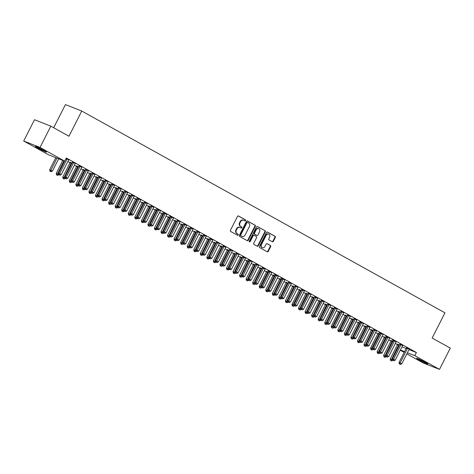 <?xml version="1.0" encoding="UTF-8"?>
<svg xmlns="http://www.w3.org/2000/svg" width="474" height="474" viewBox="0 0 474 474"><rect width="100%" height="100%" fill="white"/><g stroke="black" fill="none" stroke-linecap="round" stroke-linejoin="round"><path stroke-width="0.71" d="M245.532 220.582A0.61 0.515 111.5 0 0 245.354 219.794L238.523 215.996A0.871 0.735 111.5 0 0 237.492 216.417L230.429 230.334A0.871 0.735 111.5 0 0 230.678 231.466L237.51 235.264A0.61 0.515 111.5 0 0 238.055 234.18L237.172 233.688A2.779 2.346 111.5 0 1 236.372 230.068L236.959 228.906A2.779 2.346 111.5 0 1 240.034 227.467A2.779 2.346 111.5 0 1 240.271 227.579L241.159 228.071A0.61 0.515 111.5 0 0 241.704 226.987L240.822 226.495A2.779 2.346 111.5 0 1 240.022 222.875L240.608 221.719A2.779 2.346 111.5 0 1 243.683 220.274A2.779 2.346 111.5 0 1 243.92 220.386L244.803 220.878A0.61 0.515 111.5 0 0 245.532 220.582M244.59 220.76A0.61 0.515 111.5 0 0 244.916 219.622L238.256 215.919M237.296 235.14A0.61 0.515 111.5 0 0 237.616 234.002L237.172 233.688M240.94 227.947A0.61 0.515 111.5 0 0 241.266 226.815L240.822 226.495M272.301 241.758A0.871 0.735 111.5 0 0 273.338 241.337L275.317 237.433A0.871 0.735 111.5 0 0 275.068 236.301L267.484 232.088A0.871 0.735 111.5 0 0 266.447 232.503L259.385 246.427A0.871 0.735 111.5 0 0 259.634 247.558L267.223 251.771A0.871 0.735 111.5 0 0 268.254 251.356L270.648 246.634A0.871 0.735 111.5 0 0 270.399 245.508L267.152 243.701A0.871 0.735 111.5 0 0 266.115 244.116L264.93 246.456A2.323 1.961 111.5 0 1 262.359 247.665A2.323 1.961 111.5 0 1 261.494 244.548L266.139 235.382A2.323 1.961 111.5 0 1 268.711 234.174A2.323 1.961 111.5 0 1 269.582 237.296L268.805 238.819A0.871 0.735 111.5 0 0 269.054 239.951L272.301 241.758M408.985 349.599L416.415 352.526L66.319 158.008L64.719 161.16L48.389 154.731L23.7 141.009L40.029 147.438L64.719 161.16M416.415 352.526L414.815 355.678L439.505 369.394L423.181 362.966L406.816 353.877M23.7 141.009L34.495 119.738L50.819 126.167L68.961 136.245L81.753 111.035L444.95 312.828L432.158 338.045L450.3 348.123L439.505 369.394M50.819 126.167L40.029 147.438M255.326 226.323A0.871 0.735 111.5 0 0 255.077 225.197L247.493 220.979A0.871 0.735 111.5 0 0 246.456 221.399L239.394 235.317A0.871 0.735 111.5 0 0 239.643 236.449L247.232 240.662A0.871 0.735 111.5 0 0 248.263 240.247L255.326 226.323L254.888 226.151A0.871 0.735 111.5 0 0 254.639 225.02L247.227 220.902M257.489 226.536L265.073 230.749A0.871 0.735 111.5 0 1 265.322 231.881L258.259 245.799A0.871 0.735 111.5 0 1 257.228 246.219L253.981 244.412A0.871 0.735 111.5 0 1 253.726 243.281L256.594 237.634A0.871 0.735 111.5 0 0 256.345 236.508L254.188 235.311A0.871 0.735 111.5 0 0 253.152 235.726L250.171 241.604A0.61 0.515 111.5 0 1 249.271 241.106L256.452 226.951A0.871 0.735 111.5 0 1 257.489 226.536L257.335 226.477M81.753 111.035L65.424 104.606L53.681 127.755M402.675 345.587L399.878 344.035M392.922 341.422L391.056 340.563M387.886 337.192L387.868 337.328A0.883 0.747 111.5 0 1 387.762 337.648L380.492 351.992L379.384 351.554L386.66 337.215A0.883 0.747 111.5 0 0 386.76 336.896L385.723 336.167L386.784 336.759M386.825 336.605L389.723 338.211M379.822 334.14L377.956 333.281M376.48 331.036L373.684 329.483M366.728 326.864L364.861 326.005M361.692 322.64L361.668 322.776A0.883 0.747 111.5 0 1 361.567 323.096L354.291 337.435L353.189 337.002L360.465 322.664A0.883 0.747 111.5 0 0 360.566 322.344L359.529 321.615L360.59 322.202M360.631 322.047L363.528 323.659M353.628 319.589L351.761 318.729M350.286 316.478L347.489 314.926M340.533 312.313L338.661 311.454M337.186 309.202L334.389 307.65M327.433 305.037L325.567 304.178M324.092 301.926L321.295 300.374M314.339 297.755L312.467 296.896M310.991 294.65L308.195 293.098M301.239 290.479L299.372 289.62M298.01 287.256L295.101 285.816M288.139 283.203L286.272 282.344M283.102 278.973L283.085 279.109A0.883 0.747 111.5 0 1 282.984 279.435L275.708 293.773L274.606 293.341L281.882 278.996A0.883 0.747 111.5 0 0 281.983 278.676L280.94 277.954L282 278.54M282.042 278.386L284.939 279.998M275.044 275.927L273.178 275.068M270.008 271.697L269.984 271.833A0.883 0.747 111.5 0 1 269.884 272.153L262.608 286.497L261.506 286.059L268.782 271.721A0.883 0.747 111.5 0 0 268.882 271.401L267.846 270.672L268.906 271.264M268.948 271.11L271.845 272.716M261.944 268.645L260.078 267.786M258.603 265.541L255.806 263.988M248.85 261.37L246.978 260.51M245.502 258.265L242.706 256.707M235.75 254.094L233.883 253.234M232.408 250.983L229.612 249.431M222.656 246.818L220.783 245.959M219.426 243.595L216.511 242.155M209.555 239.536L207.689 238.677M206.208 236.431L203.417 234.879M196.455 232.26L194.589 231.401M193.114 229.155L190.317 227.597M183.361 224.984L181.489 224.125M180.013 221.873L177.217 220.321M170.261 217.708L168.394 216.849M165.225 213.478L165.207 213.614A0.883 0.747 111.5 0 1 165.106 213.934L157.83 228.278L156.722 227.84L163.998 213.501A0.883 0.747 111.5 0 0 164.105 213.182L163.062 212.459L164.123 213.045M164.164 212.891L167.061 214.503M157.167 210.432L155.294 209.573M153.819 207.322L151.022 205.769M144.066 203.15L142.2 202.291M139.03 198.926L139.012 199.062A0.883 0.747 111.5 0 1 138.906 199.382L131.63 213.721L130.528 213.288L137.804 198.95A0.883 0.747 111.5 0 0 137.904 198.63L136.868 197.901L137.928 198.488M137.97 198.333L140.867 199.945M130.966 195.875L129.1 195.015M127.625 192.764L124.828 191.212M117.872 188.599L116.006 187.74M114.524 185.488L111.734 183.936M104.772 181.323L102.905 180.464M101.43 178.212L98.633 176.66M91.678 174.041L89.805 173.182M88.33 170.936L85.533 169.384M78.577 166.765L76.711 165.906M75.348 163.542L72.439 162.102M401.988 346.844L406.129 348.479M67.877 161.516L70.039 162.718L62.764 177.063L65.341 178.319M74.424 165.153L76.592 166.356M80.971 168.791L83.14 169.994L75.864 184.345L79.537 186.146L78.441 185.607L78.139 184.179L85.415 169.84A0.883 0.747 111.5 0 0 85.516 169.52L85.557 169.218M87.518 172.429L89.687 173.638L82.411 187.982L86.084 189.784L84.988 189.244L84.686 187.817L91.962 173.478A0.883 0.747 111.5 0 0 92.063 173.158L92.11 172.856M94.071 176.067L96.24 177.276M100.618 179.711L102.787 180.914M107.165 183.349L109.334 184.552L102.058 198.896L105.732 200.698L104.636 200.158L104.333 198.736L111.609 184.392A0.883 0.747 111.5 0 0 111.71 184.072L111.757 183.776M113.719 186.987L115.881 188.19M120.266 190.625L122.434 191.828L115.152 206.172L118.832 207.973L117.736 207.44L117.433 206.012L124.709 191.668A0.883 0.747 111.5 0 0 124.81 191.348L124.852 191.052M126.813 194.263L128.981 195.466L121.705 209.816L125.379 211.617L124.283 211.078L123.981 209.65L131.257 195.312A0.883 0.747 111.5 0 0 131.357 194.992L131.399 194.69M133.366 197.901L135.528 199.104L128.253 213.454L130.83 214.704M139.913 201.539L142.082 202.748L134.8 217.092L137.377 218.342M146.46 205.177L148.629 206.386L141.353 220.73L145.026 222.531L143.93 221.992L143.628 220.564L150.904 206.226A0.883 0.747 111.5 0 0 151.005 205.906L151.046 205.603M153.007 208.815L155.176 210.023M159.56 212.459L161.729 213.661L154.447 228.006L157.024 229.262M166.107 216.097L168.276 217.299L160.994 231.644L163.571 232.9M172.654 219.735L174.823 220.937L167.547 235.282L170.125 236.538M179.208 223.373L181.37 224.575L174.094 238.92L176.672 240.176M185.755 227.01L187.923 228.213M192.302 230.648L194.47 231.851L187.194 246.202L190.868 248.003L189.772 247.464L189.47 246.036L196.746 231.697A0.883 0.747 111.5 0 0 196.846 231.377L196.888 231.075M198.849 234.286L201.017 235.495L193.742 249.839L197.415 251.641L196.319 251.102L196.017 249.674L203.293 235.335A0.883 0.747 111.5 0 0 203.393 235.015L203.441 234.713M205.402 237.924L207.571 239.133M211.949 241.568L214.118 242.771M218.496 245.206L220.665 246.409L213.389 260.753L217.062 262.555L215.966 262.015L215.664 260.587L222.94 246.249A0.883 0.747 111.5 0 0 223.041 245.929L223.088 245.633M225.049 248.844L227.212 250.047M231.596 252.482L233.765 253.685L226.483 268.029L230.163 269.83L229.066 269.297L228.764 267.869L236.04 253.525A0.883 0.747 111.5 0 0 236.141 253.205L236.182 252.909M238.144 256.12L240.312 257.323L233.036 271.667L236.71 273.474L235.614 272.935L235.311 271.507L242.587 257.169A0.883 0.747 111.5 0 0 242.688 256.843L242.729 256.547M244.691 259.758L246.859 260.961L239.583 275.311L242.161 276.561M251.244 263.396L253.412 264.605L246.13 278.949L248.708 280.199M257.791 267.034L259.959 268.243L252.683 282.587L256.357 284.388L255.261 283.849L254.959 282.421L262.235 268.083A0.883 0.747 111.5 0 0 262.335 267.763L262.377 267.46M264.338 270.672L266.507 271.88M270.891 274.316L273.054 275.518L265.778 289.863L269.451 291.664L268.355 291.125L268.053 289.697L275.329 275.358A0.883 0.747 111.5 0 0 275.43 275.038L274.393 274.316L275.453 274.902M277.438 277.954L279.607 279.156L272.325 293.501L274.902 294.757M283.985 281.592L286.154 282.794L278.878 297.139L281.455 298.395M290.532 285.229L292.701 286.432L285.425 300.777L288.002 302.033M297.085 288.867L299.254 290.07M303.633 292.505L305.801 293.708L298.525 308.059L302.199 309.86L301.103 309.321L300.8 307.893L308.076 293.554A0.883 0.747 111.5 0 0 308.177 293.234L308.219 292.932M310.18 296.143L312.348 297.352L305.072 311.696L308.746 313.498L307.65 312.959L307.348 311.531L314.623 297.192A0.883 0.747 111.5 0 0 314.724 296.872L314.772 296.57M316.733 299.781L318.895 300.99L311.619 315.334L314.197 316.585M323.28 303.425L325.448 304.628M329.827 307.063L331.996 308.266L324.72 322.61L328.393 324.412L327.297 323.872L326.995 322.444L334.271 308.106A0.883 0.747 111.5 0 0 334.371 307.786L334.413 307.49M336.374 310.701L338.543 311.904M342.927 314.339L345.096 315.542L337.814 329.886L341.493 331.687L340.397 331.154L340.095 329.726L347.365 315.382A0.883 0.747 111.5 0 0 347.472 315.062L347.513 314.766M349.474 317.977L351.643 319.18L344.367 333.524L348.04 335.325L346.944 334.792L346.642 333.364L353.918 319.026A0.883 0.747 111.5 0 0 354.019 318.7L354.06 318.404M356.021 321.615L358.19 322.818L350.914 337.168L353.491 338.418M362.574 325.253L364.743 326.456L357.461 340.806L360.039 342.056M369.122 328.891L371.29 330.1L364.008 344.444L367.688 346.245L366.592 345.706L366.289 344.278L373.565 329.94A0.883 0.747 111.5 0 0 373.666 329.62L373.708 329.317M375.669 332.529L377.837 333.737M382.222 336.173L384.384 337.375L377.108 351.72L380.782 353.521L379.686 352.982L379.384 351.554M388.769 339.811L390.937 341.013L383.656 355.358L386.233 356.614M395.316 343.449L397.485 344.651L390.209 358.996L392.786 360.252M66.111 158.411L68.831 159.922M72.03 163.127L70.164 162.268M81.783 167.298L78.986 165.74M85.124 170.403L83.258 169.544M94.883 174.574L92.086 173.022M98.225 177.679L96.358 176.82M108.096 181.738L105.181 180.298M111.325 184.961L109.453 184.102M121.077 189.126L118.281 187.574M124.419 192.237L122.553 191.377M134.172 196.408L131.375 194.85M137.519 199.513L135.647 198.653M147.272 203.684L144.475 202.131M150.613 206.788L148.747 205.929M158.677 209.84L158.654 209.976A0.883 0.747 111.5 0 1 158.553 210.296L151.277 224.64L150.175 224.202L157.451 209.864A0.883 0.747 111.5 0 0 157.552 209.544L156.515 208.815L157.575 209.407M157.617 209.253L160.514 210.859M163.714 214.07L161.847 213.211M171.772 217.116L171.754 217.258A0.883 0.747 111.5 0 1 171.653 217.578L164.377 231.916L163.275 231.484L170.551 217.139A0.883 0.747 111.5 0 0 170.652 216.819L169.609 216.097L170.67 216.683M170.711 216.529L173.608 218.141M176.808 221.346L174.942 220.487M186.679 225.399L183.77 223.959M189.908 228.622L188.042 227.763M199.661 232.793L196.864 231.241M203.008 235.898L201.136 235.039M212.761 240.069L209.964 238.517M216.103 243.18L214.236 242.321M225.855 247.345L223.064 245.793M229.203 250.456L227.336 249.597M238.955 254.621L236.159 253.069M242.297 257.732L240.431 256.872M250.361 260.783L250.343 260.919A0.883 0.747 111.5 0 1 250.236 261.239L242.961 275.578L241.858 275.145L249.134 260.807A0.883 0.747 111.5 0 0 249.235 260.487L248.198 259.758L249.259 260.344M249.3 260.19L252.198 261.802M255.397 265.007L253.531 264.148M265.15 269.179L262.353 267.626M268.497 272.289L266.625 271.424M275.495 274.748L278.392 276.354M281.592 279.565L279.725 278.706M291.344 283.73L288.548 282.178M294.692 286.841L292.819 285.982M304.444 291.012L301.648 289.454M307.786 294.117L305.92 293.258M317.539 298.288L314.748 296.736M320.886 301.393L319.02 300.534M330.757 305.452L327.842 304.012M333.98 308.675L332.114 307.816M343.739 312.84L340.942 311.288M347.081 315.951L345.214 315.091M356.833 320.116L354.037 318.564M360.181 323.227L358.308 322.367M369.933 327.398L367.137 325.845M373.275 330.502L371.409 329.643M381.339 333.554L381.315 333.69A0.883 0.747 111.5 0 1 381.214 334.01L373.939 348.354L372.837 347.916L380.112 333.578A0.883 0.747 111.5 0 0 380.213 333.258L379.176 332.529L380.231 333.121M380.278 332.967L383.176 334.573M386.375 337.784L384.503 336.925M394.433 340.83L394.415 340.966A0.883 0.747 111.5 0 1 394.315 341.292L387.039 355.63L385.937 355.198L393.207 340.853A0.883 0.747 111.5 0 0 393.313 340.533L392.271 339.811L393.331 340.397M393.373 340.243L396.27 341.855M399.469 345.06L397.603 344.201M409.222 349.225L406.431 347.673M425.652 362.563A5.664 0.338 26.9 0 1 427.88 364.014A5.664 0.338 26.9 0 1 425.137 362.954A5.664 0.338 26.9 0 1 420.005 360.341L418.826 359.683A5.664 0.338 26.9 0 1 416.599 358.237A5.664 0.338 26.9 0 1 419.348 359.298A5.664 0.338 26.9 0 1 424.473 361.911L425.652 362.563M400.388 349.996L404.535 351.631M407.385 352.751L414.815 355.678M404.144 352.395L400.269 350.239M37.553 147.847A5.664 0.338 26.9 0 1 35.325 146.395A5.664 0.338 26.9 0 1 38.074 147.455A5.664 0.338 26.9 0 1 43.199 150.068L44.378 150.72A5.664 0.338 26.9 0 1 46.606 152.172A5.664 0.338 26.9 0 1 43.863 151.111A5.664 0.338 26.9 0 1 38.732 148.498L37.553 147.847L37.813 147.331M243.683 220.274L243.245 220.102A2.779 2.346 111.5 0 0 240.17 221.542L240.608 221.719M240.383 226.323A2.779 2.346 111.5 0 1 239.577 222.703L240.17 221.542M240.034 227.467L239.595 227.289A2.779 2.346 111.5 0 0 236.52 228.735L236.959 228.906M236.733 233.516A2.779 2.346 111.5 0 1 235.928 229.896L236.52 228.735M247.055 240.567A0.871 0.735 111.5 0 0 247.825 240.075L254.888 226.151M247.647 222.454A0.61 0.515 111.5 0 0 246.924 222.75L240.727 234.968A0.61 0.515 111.5 0 0 240.899 235.762L241.835 236.277A2.779 2.346 111.5 0 0 242.072 236.39A2.779 2.346 111.5 0 0 245.147 234.944L249.383 226.59A2.779 2.346 111.5 0 0 248.583 222.976L247.647 222.454M247.541 222.413L247.209 222.282A0.61 0.515 111.5 0 0 246.486 222.573L246.924 222.75M242.072 236.39L241.627 236.212A2.779 2.346 111.5 0 1 241.39 236.105L240.46 235.584A0.61 0.515 111.5 0 1 240.282 234.796L246.486 222.573M257.222 226.459L265.073 230.749M257.05 246.119A0.871 0.735 111.5 0 0 257.82 245.627L264.883 231.703A0.871 0.735 111.5 0 0 264.634 230.577M254.04 235.252L253.75 235.134A0.871 0.735 111.5 0 0 252.713 235.554L249.733 241.432L250.171 241.604M249.306 241.77A0.61 0.515 111.5 0 0 249.733 241.432M259.568 231.78A2.323 1.961 111.5 0 0 258.697 228.664A2.323 1.961 111.5 0 0 256.126 229.866L254.491 233.095A0.871 0.735 111.5 0 0 254.739 234.227L256.89 235.424A0.871 0.735 111.5 0 0 257.927 235.009L259.568 231.78M258.697 228.664L258.259 228.486A2.323 1.961 111.5 0 0 255.687 229.694L256.126 229.866M256.606 235.311A0.871 0.735 111.5 0 1 256.452 235.252L254.295 234.055A0.871 0.735 111.5 0 1 254.046 232.924L255.687 229.694M268.711 234.174L268.272 234.002A2.323 1.961 111.5 0 0 265.701 235.211L266.139 235.382M262.359 247.665L261.921 247.493A2.323 1.961 111.5 0 1 261.05 244.377L265.701 235.211M267.046 251.676A0.871 0.735 111.5 0 0 267.816 251.179L270.21 246.462A0.871 0.735 111.5 0 0 269.961 245.331L266.886 243.624M272.129 241.657A0.871 0.735 111.5 0 0 272.9 241.165L274.879 237.261A0.871 0.735 111.5 0 0 274.63 236.129L267.218 232.011M55.819 157.658L49.669 169.787L52.407 171.132L58.675 158.778M56.927 158.091L50.41 171.387L49.971 171.215L51.068 171.754L50.41 171.387M52.407 171.132L51.068 171.754M49.971 171.215L49.669 169.787M64.648 161.13L58.492 173.265L59.594 173.697L66.87 159.359A0.883 0.747 111.5 0 0 66.97 159.039L66.994 158.903M59.238 174.865L59.89 175.226L59.238 174.865L59.594 173.697L61.235 174.61L68.511 160.265A0.883 0.747 111.5 0 1 68.706 159.999L68.801 159.904M58.492 173.265L58.794 174.693M59.89 175.226L61.235 174.61M62.817 160.408L56.216 173.425L58.794 174.681M63.925 160.846L56.957 175.03L56.519 174.853L57.615 175.392L56.957 175.03M58.948 174.776L57.615 175.392M56.519 174.853L56.216 173.425M70.188 162.108L70.14 162.404A0.883 0.747 -68.5 0 1 70.039 162.724L71.141 163.163L63.51 178.668L63.066 178.491L64.162 179.03L63.51 178.668M71.266 162.701L71.242 162.837A0.883 0.747 -68.5 0 1 71.141 163.163M65.495 178.414L64.162 179.03M63.066 178.491L62.764 177.063M73.417 162.997L72.315 162.564L65.039 176.903L66.147 177.335L73.417 162.997A0.883 0.747 111.5 0 0 73.523 162.677L73.541 162.541M65.785 178.502L66.437 178.864L65.785 178.502L66.147 177.335L67.782 178.248L75.058 163.903A0.883 0.747 111.5 0 1 75.253 163.637M72.315 162.564A0.883 0.747 111.5 0 0 72.415 162.238L72.463 161.942M65.039 176.903L65.341 178.331M66.437 178.864L67.782 178.248M79.97 166.635L78.868 166.202L71.592 180.541L72.694 180.973L79.97 166.635A0.883 0.747 111.5 0 0 80.07 166.315L80.088 166.178M72.332 182.14L72.99 182.508L72.332 182.14L72.694 180.973L74.329 181.886L81.605 167.547A0.883 0.747 111.5 0 1 81.801 167.275L81.901 167.18M78.868 166.202A0.883 0.747 111.5 0 0 78.968 165.882L79.01 165.58M71.592 180.541L71.894 181.969L70.419 181.139L77.689 166.801A0.883 0.747 -68.5 0 0 77.795 166.481L77.813 166.338M72.99 182.508L74.329 181.886M76.735 165.746L76.687 166.042A0.883 0.747 -68.5 0 1 76.587 166.362L69.311 180.707L70.419 181.139L70.057 182.306L69.613 182.135L70.709 182.668L70.057 182.306M72.042 182.052L70.709 182.668M69.613 182.135L69.311 180.707M83.282 169.384L83.24 169.68A0.883 0.747 -68.5 0 1 83.14 170L84.242 170.439L76.604 185.944L76.166 185.772L77.262 186.306L76.604 185.944M84.36 169.982L84.342 170.119A0.883 0.747 -68.5 0 1 84.242 170.439M78.595 185.689L77.262 186.306M76.166 185.772L75.864 184.345M78.139 184.179L79.241 184.611L86.517 170.273A0.883 0.747 111.5 0 0 86.618 169.953L86.641 169.816M78.885 185.778L79.241 184.611L80.882 185.524L88.152 171.185A0.883 0.747 111.5 0 1 88.354 170.913L88.448 170.824M79.537 186.146L80.882 185.524M84.686 187.817L85.788 188.249L93.064 173.911A0.883 0.747 111.5 0 0 93.171 173.591L93.188 173.454M85.433 189.416L85.788 188.249L87.429 189.162L94.705 174.823A0.883 0.747 111.5 0 1 94.901 174.556L94.996 174.462M86.084 189.784L87.429 189.162M89.829 173.022L89.787 173.318A0.883 0.747 -68.5 0 1 89.687 173.644L90.789 174.077L83.157 189.582L82.713 189.41L83.809 189.944L83.157 189.582M90.913 173.62L90.89 173.757A0.883 0.747 -68.5 0 1 90.789 174.077M85.142 189.327L83.809 189.944M82.713 189.41L82.411 187.982M99.617 177.549L98.509 177.116L91.239 191.455L92.341 191.893L99.617 177.549A0.883 0.747 111.5 0 0 99.718 177.229L99.736 177.092M91.98 193.06L92.637 193.422L91.98 193.06L92.341 191.893L93.976 192.799L101.252 178.461A0.883 0.747 111.5 0 1 101.448 178.194L101.549 178.1M98.509 177.116A0.883 0.747 111.5 0 0 98.616 176.796L98.657 176.494M91.239 191.455L91.541 192.882M92.637 193.422L93.976 192.799M96.382 176.66L96.335 176.962A0.883 0.747 -68.5 0 1 96.234 177.282L88.958 191.62L91.535 192.871M97.46 177.258L97.443 177.394A0.883 0.747 -68.5 0 1 97.336 177.714L89.705 193.22L89.26 193.048L90.356 193.588L89.705 193.22M91.689 192.965L90.356 193.588M89.26 193.048L88.958 191.62M106.164 181.187L105.062 180.754L97.786 195.092L98.888 195.531L106.164 181.187A0.883 0.747 111.5 0 0 106.265 180.867L106.283 180.73M98.527 196.698L99.185 197.06L98.527 196.698L98.888 195.531L100.524 196.437L107.799 182.099A0.883 0.747 111.5 0 1 107.995 181.832M105.062 180.754A0.883 0.747 111.5 0 0 105.163 180.434L105.204 180.138M97.786 195.092L98.088 196.52M99.185 197.06L100.524 196.437M102.929 180.298L102.888 180.6A0.883 0.747 -68.5 0 1 102.781 180.92L95.511 195.258L98.088 196.514M104.007 180.896L103.99 181.032A0.883 0.747 -68.5 0 1 103.889 181.352L96.252 196.858L95.813 196.686L96.909 197.225L96.252 196.858M98.242 196.609L96.909 197.225M95.813 196.686L95.511 195.258M104.333 198.736L105.435 199.169L112.711 184.83A0.883 0.747 111.5 0 0 112.812 184.505L112.836 184.368M105.08 200.336L105.435 199.169L107.077 200.075L114.353 185.737A0.883 0.747 111.5 0 1 114.548 185.47L114.643 185.375M105.732 200.698L107.077 200.075M109.476 183.936L109.435 184.238A0.883 0.747 -68.5 0 1 109.334 184.558L110.436 184.99L102.799 200.496L102.36 200.324L103.456 200.863L102.799 200.496M110.555 184.534L110.537 184.67A0.883 0.747 -68.5 0 1 110.436 184.99M104.79 200.247L103.456 200.863M102.36 200.324L102.058 198.896M119.264 188.468L118.156 188.03L110.88 202.374L111.988 202.807L119.264 188.468A0.883 0.747 111.5 0 0 119.365 188.148L119.383 188.006M111.627 203.974L112.279 204.335L111.627 203.974L111.988 202.807L113.624 203.713L120.9 189.375A0.883 0.747 111.5 0 1 121.095 189.108L121.19 189.013M118.156 188.03A0.883 0.747 111.5 0 0 118.257 187.71L118.304 187.414M110.88 202.374L111.183 203.802L109.707 202.973L116.983 188.628A0.883 0.747 -68.5 0 0 117.084 188.308L117.108 188.172M112.279 204.335L113.624 203.713M116.029 187.574L115.982 187.876A0.883 0.747 -68.5 0 1 115.881 188.196L108.605 202.534L109.707 202.973L109.352 204.14L108.907 203.962L110.004 204.501L109.352 204.14M111.337 203.885L110.004 204.501M108.907 203.962L108.605 202.534M117.433 206.012L118.536 206.445L125.811 192.106A0.883 0.747 111.5 0 0 125.912 191.786L125.93 191.65M118.174 207.612L118.536 206.445L120.171 207.357L127.447 193.013A0.883 0.747 111.5 0 1 127.642 192.746L127.743 192.651M118.832 207.973L120.171 207.357M122.576 191.218L122.529 191.514A0.883 0.747 -68.5 0 1 122.428 191.834L123.53 192.266L115.899 207.778L115.455 207.6L116.551 208.139L115.899 207.778M123.655 191.81L123.637 191.946A0.883 0.747 -68.5 0 1 123.53 192.266M117.884 207.523L116.551 208.139M115.455 207.6L115.152 206.172M123.981 209.65L125.083 210.083L132.359 195.744A0.883 0.747 111.5 0 0 132.459 195.424L132.483 195.288M124.727 211.25L125.083 210.083L126.724 210.995L133.994 196.651A0.883 0.747 111.5 0 1 134.195 196.384L134.29 196.289M125.379 211.617L126.724 210.995M129.124 194.855L129.082 195.152A0.883 0.747 -68.5 0 1 128.981 195.472L130.083 195.91L122.446 211.416L122.008 211.238L123.104 211.777L122.446 211.416M130.202 195.448L130.184 195.584A0.883 0.747 -68.5 0 1 130.083 195.91M124.437 211.161L123.104 211.777M122.008 211.238L121.705 209.816M131.274 214.888L131.926 215.255L131.274 214.888L131.63 213.721L133.271 214.633L140.547 200.295A0.883 0.747 111.5 0 1 140.742 200.022L140.837 199.927M130.528 213.288L130.83 214.716M131.926 215.255L133.271 214.633M135.671 198.493L135.629 198.79A0.883 0.747 -68.5 0 1 135.528 199.11L136.631 199.548L128.999 215.054L128.555 214.882L129.651 215.415L128.999 215.054M136.755 199.086L136.731 199.228A0.883 0.747 -68.5 0 1 136.631 199.548M130.984 214.799L129.651 215.415M128.555 214.882L128.253 213.454M145.459 203.02L144.351 202.588L137.081 216.926L138.183 217.359L145.459 203.02A0.883 0.747 111.5 0 0 145.559 202.7L145.577 202.564M137.821 218.526L138.479 218.893L137.821 218.526L138.183 217.359L139.818 218.271L147.094 203.933A0.883 0.747 111.5 0 1 147.29 203.66L147.39 203.571M144.351 202.588A0.883 0.747 111.5 0 0 144.457 202.268L144.499 201.965M137.081 216.926L137.383 218.354M138.479 218.893L139.818 218.271M142.224 202.131L142.176 202.428A0.883 0.747 -68.5 0 1 142.076 202.748L143.178 203.186L135.546 218.692L135.102 218.52L136.198 219.053L135.546 218.692M143.302 202.73L143.284 202.866A0.883 0.747 -68.5 0 1 143.178 203.186M137.531 218.437L136.198 219.053M135.102 218.52L134.8 217.092M143.628 220.564L144.73 221.002L152.006 206.658A0.883 0.747 111.5 0 0 152.107 206.338L152.13 206.202M144.369 222.164L144.73 221.002L146.365 221.909L153.641 207.571A0.883 0.747 111.5 0 1 153.837 207.304L153.937 207.209M145.026 222.531L146.365 221.909M148.771 205.769L148.729 206.072A0.883 0.747 -68.5 0 1 148.623 206.391L149.731 206.824L142.093 222.33L141.655 222.158L142.751 222.697L142.093 222.33M149.849 206.368L149.831 206.504A0.883 0.747 -68.5 0 1 149.731 206.824M144.084 222.075L142.751 222.697M141.655 222.158L141.353 220.73M150.922 225.808L151.573 226.169L150.922 225.808L151.277 224.64L152.918 225.547L160.194 211.208A0.883 0.747 111.5 0 1 160.39 210.942L160.485 210.847M150.175 224.202L150.477 225.63L149.002 224.8L156.278 210.462A0.883 0.747 -68.5 0 0 156.379 210.142L156.402 210.006M151.573 226.169L152.918 225.547M155.318 209.407L155.276 209.709A0.883 0.747 -68.5 0 1 155.176 210.029L147.9 224.368L149.002 224.8L148.64 225.968L148.202 225.796L149.298 226.335L148.64 225.968M150.631 225.719L149.298 226.335M148.202 225.796L147.9 224.368M157.469 229.446L158.126 229.807L157.469 229.446L157.83 228.278L159.465 229.185L166.741 214.846A0.883 0.747 111.5 0 1 166.937 214.58L167.032 214.485M156.722 227.84L157.03 229.268M158.126 229.807L159.465 229.185M161.871 213.045L161.824 213.347A0.883 0.747 -68.5 0 1 161.723 213.667L162.825 214.1L155.194 229.606L154.749 229.434L155.845 229.973L155.194 229.606M162.949 213.644L162.926 213.78A0.883 0.747 -68.5 0 1 162.825 214.1M157.178 229.357L155.845 229.973M154.749 229.434L154.447 228.006M164.016 233.084L164.674 233.445L164.016 233.084L164.377 231.916L166.013 232.823L173.288 218.484A0.883 0.747 111.5 0 1 173.484 218.218L173.585 218.123M163.275 231.484L163.577 232.906M164.674 233.445L166.013 232.823M168.418 216.683L168.377 216.985A0.883 0.747 -68.5 0 1 168.27 217.305L169.378 217.738L161.741 233.244L161.302 233.072L162.398 233.611L161.741 233.244M169.496 217.282L169.479 217.418A0.883 0.747 -68.5 0 1 169.378 217.738M163.726 232.995L162.398 233.611M161.302 233.072L160.994 231.644M178.2 221.216L177.098 220.777L169.822 235.122L170.924 235.554L178.2 221.216A0.883 0.747 111.5 0 0 178.301 220.896L178.325 220.754M170.569 236.722L171.221 237.083L170.569 236.722L170.924 235.554L172.566 236.467L179.836 222.122A0.883 0.747 111.5 0 1 180.037 221.856L180.132 221.761M177.098 220.777A0.883 0.747 111.5 0 0 177.199 220.457L177.24 220.161M169.822 235.122L170.125 236.55M171.221 237.083L172.566 236.467M174.965 220.321L174.924 220.623A0.883 0.747 -68.5 0 1 174.823 220.943L175.925 221.376L168.288 236.887L167.849 236.71L168.945 237.249L168.288 236.887M176.044 220.92L176.026 221.056A0.883 0.747 -68.5 0 1 175.925 221.376M170.279 236.633L168.945 237.249M167.849 236.71L167.547 235.282M184.747 224.854L183.645 224.421L176.369 238.76L177.477 239.192L184.747 224.854A0.883 0.747 111.5 0 0 184.854 224.534L184.872 224.398M177.116 240.359L177.768 240.721L177.116 240.359L177.477 239.192L179.113 240.105L186.389 225.76A0.883 0.747 111.5 0 1 186.584 225.494M183.645 224.421A0.883 0.747 111.5 0 0 183.746 224.095L183.793 223.799M176.369 238.76L176.672 240.188M177.768 240.721L179.113 240.105M181.512 223.965L181.471 224.261A0.883 0.747 -68.5 0 1 181.37 224.581L182.472 225.014L174.841 240.525L174.396 240.348L175.493 240.887L174.841 240.525M182.597 224.558L182.573 224.694A0.883 0.747 -68.5 0 1 182.472 225.014M176.826 240.271L175.493 240.887M174.396 240.348L174.094 238.92M191.3 228.492L190.192 228.059L182.923 242.398L184.025 242.83L191.3 228.492A0.883 0.747 111.5 0 0 191.401 228.172L191.419 228.035M183.663 243.997L184.321 244.365L183.663 243.997L184.025 242.83L185.66 243.743L192.936 229.398A0.883 0.747 111.5 0 1 193.131 229.132L193.232 229.037M190.192 228.059A0.883 0.747 111.5 0 0 190.299 227.739L190.341 227.437M182.923 242.398L183.225 243.826L181.749 242.996L189.019 228.658A0.883 0.747 -68.5 0 0 189.126 228.338L189.144 228.195M184.321 244.365L185.66 243.743M188.065 227.603L188.018 227.899A0.883 0.747 -68.5 0 1 187.917 228.219L180.641 242.564L181.749 242.996L181.388 244.163L180.944 243.986L182.04 244.525L181.388 244.163M183.373 243.909L182.04 244.525M180.944 243.986L180.641 242.564M189.47 246.036L190.572 246.468L197.848 232.13A0.883 0.747 111.5 0 0 197.948 231.81L197.972 231.673M190.21 247.635L190.572 246.468L192.207 247.381L199.483 233.042A0.883 0.747 111.5 0 1 199.678 232.77L199.779 232.681M190.868 248.003L192.207 247.381M194.613 231.241L194.571 231.537A0.883 0.747 -68.5 0 1 194.464 231.857L195.572 232.296L187.935 247.801L187.497 247.629L188.593 248.163L187.935 247.801M195.691 231.839L195.673 231.976A0.883 0.747 -68.5 0 1 195.572 232.296M189.926 247.547L188.593 248.163M187.497 247.629L187.194 246.202M196.017 249.674L197.119 250.106L204.395 235.768A0.883 0.747 111.5 0 0 204.495 235.448L204.519 235.311M196.763 251.273L197.119 250.106L198.76 251.019L206.036 236.68A0.883 0.747 111.5 0 1 206.231 236.413L206.326 236.319M197.415 251.641L198.76 251.019M201.16 234.879L201.118 235.175A0.883 0.747 -68.5 0 1 201.017 235.501L202.12 235.934L194.482 251.439L194.044 251.267L195.14 251.801L194.482 251.439M202.244 235.477L202.22 235.614A0.883 0.747 -68.5 0 1 202.12 235.934M196.473 251.184L195.14 251.801M194.044 251.267L193.742 249.839M210.948 239.406L209.84 238.973L202.564 253.312L203.672 253.75L210.948 239.406A0.883 0.747 111.5 0 0 211.048 239.086L211.066 238.949M203.31 254.917L203.968 255.279L203.31 254.917L203.672 253.75L205.307 254.657L212.583 240.318A0.883 0.747 111.5 0 1 212.779 240.051L212.873 239.957M209.84 238.973A0.883 0.747 111.5 0 0 209.946 238.653L209.988 238.351M202.564 253.312L202.872 254.739M203.968 255.279L205.307 254.657M207.713 238.517L207.665 238.819A0.883 0.747 -68.5 0 1 207.565 239.139L200.289 253.477L202.866 254.728M208.791 239.115L208.767 239.252A0.883 0.747 -68.5 0 1 208.667 239.571L201.035 255.077L200.591 254.905L201.687 255.445L201.035 255.077M203.02 254.822L201.687 255.445M200.591 254.905L200.289 253.477M217.495 243.043L216.393 242.611L209.117 256.949L210.219 257.388L217.495 243.043A0.883 0.747 111.5 0 0 217.596 242.724L217.613 242.587M209.858 258.555L210.515 258.917L209.858 258.555L210.219 257.388L211.854 258.294L219.13 243.956A0.883 0.747 111.5 0 1 219.326 243.689M216.393 242.611A0.883 0.747 111.5 0 0 216.494 242.291L216.535 241.989M209.117 256.949L209.419 258.377M210.515 258.917L211.854 258.294M214.26 242.155L214.218 242.457A0.883 0.747 -68.5 0 1 214.112 242.777L206.836 257.115L209.413 258.371M215.338 242.753L215.32 242.889A0.883 0.747 -68.5 0 1 215.22 243.209L207.582 258.715L207.144 258.543L208.24 259.082L207.582 258.715M209.573 258.466L208.24 259.082M207.144 258.543L206.836 257.115M215.664 260.587L216.766 261.026L224.042 246.687A0.883 0.747 111.5 0 0 224.143 246.362L224.166 246.225M216.411 262.193L216.766 261.026L218.407 261.932L225.677 247.594A0.883 0.747 111.5 0 1 225.879 247.327L225.974 247.232M217.062 262.555L218.407 261.932M220.807 245.793L220.766 246.095A0.883 0.747 -68.5 0 1 220.665 246.415L221.767 246.847L214.13 262.353L213.691 262.181L214.787 262.72L214.13 262.353M221.885 246.391L221.868 246.527A0.883 0.747 -68.5 0 1 221.767 246.847M216.12 262.104L214.787 262.72M213.691 262.181L213.389 260.753M230.589 250.325L229.487 249.887L222.211 264.231L223.319 264.664L230.589 250.325A0.883 0.747 111.5 0 0 230.696 250.005L230.714 249.863M222.958 265.831L223.609 266.192L222.958 265.831L223.319 264.664L224.954 265.57L232.23 251.232A0.883 0.747 111.5 0 1 232.426 250.965L232.521 250.87M229.487 249.887A0.883 0.747 111.5 0 0 229.588 249.567L229.635 249.271M222.211 264.231L222.513 265.659L221.038 264.83L228.314 250.485A0.883 0.747 -68.5 0 0 228.415 250.165L228.438 250.029M223.609 266.192L224.954 265.57M227.36 249.431L227.313 249.733A0.883 0.747 -68.5 0 1 227.212 250.053L219.936 264.391L221.038 264.83L220.683 265.997L220.238 265.819L221.334 266.358L220.683 265.997M222.667 265.742L221.334 266.358M220.238 265.819L219.936 264.391M228.764 267.869L229.866 268.302L237.142 253.963A0.883 0.747 111.5 0 0 237.243 253.643L237.261 253.507M229.505 269.469L229.866 268.302L231.502 269.214L238.778 254.87A0.883 0.747 111.5 0 1 238.973 254.603L239.074 254.508M230.163 269.83L231.502 269.214M233.907 253.069L233.86 253.371A0.883 0.747 -68.5 0 1 233.759 253.691L234.861 254.123L227.23 269.635L226.785 269.457L227.881 269.996L227.23 269.635M234.986 253.667L234.968 253.803A0.883 0.747 -68.5 0 1 234.861 254.123M229.215 269.38L227.881 269.996M226.785 269.457L226.483 268.029M235.311 271.507L236.413 271.94L243.689 257.601A0.883 0.747 111.5 0 0 243.79 257.281L243.814 257.145M236.052 273.107L236.413 271.94L238.049 272.852L245.325 258.508A0.883 0.747 111.5 0 1 245.526 258.241L245.621 258.146M236.71 273.474L238.049 272.852M240.454 256.712L240.413 257.009A0.883 0.747 -68.5 0 1 240.312 257.329L241.414 257.767L233.777 273.273L233.338 273.095L234.434 273.634L233.777 273.273M241.533 257.305L241.515 257.441A0.883 0.747 -68.5 0 1 241.414 257.767M235.768 273.018L234.434 273.634M233.338 273.095L233.036 271.667M242.605 276.745L243.257 277.112L242.605 276.745L242.961 275.578L244.602 276.49L251.878 262.152A0.883 0.747 111.5 0 1 252.073 261.879L252.168 261.784M241.858 275.145L242.161 276.573M243.257 277.112L244.602 276.49M247.001 260.35L246.96 260.647A0.883 0.747 -68.5 0 1 246.859 260.967L247.961 261.405L240.324 276.911L239.885 276.739L240.982 277.272L240.324 276.911M248.086 260.943L248.062 261.085A0.883 0.747 -68.5 0 1 247.961 261.405M242.315 276.656L240.982 277.272M239.885 276.739L239.583 275.311M256.789 264.877L255.682 264.445L248.412 278.783L249.514 279.216L256.789 264.877A0.883 0.747 111.5 0 0 256.89 264.557L256.908 264.421M249.152 280.383L249.81 280.75L249.152 280.383L249.514 279.216L251.149 280.128L258.425 265.79A0.883 0.747 111.5 0 1 258.62 265.517L258.721 265.428M255.682 264.445A0.883 0.747 111.5 0 0 255.788 264.125L255.83 263.822M248.412 278.783L248.714 280.211M249.81 280.75L251.149 280.128M253.554 263.988L253.507 264.285A0.883 0.747 -68.5 0 1 253.406 264.605L254.508 265.043L246.877 280.549L246.433 280.377L247.529 280.91L246.877 280.549M254.633 264.587L254.609 264.723A0.883 0.747 -68.5 0 1 254.508 265.043M248.862 280.294L247.529 280.91M246.433 280.377L246.13 278.949M254.959 282.421L256.061 282.854L263.337 268.515A0.883 0.747 111.5 0 0 263.437 268.195L263.455 268.059M255.699 284.021L256.061 282.854L257.696 283.766L264.972 269.428A0.883 0.747 111.5 0 1 265.167 269.161L265.268 269.066M256.357 284.388L257.696 283.766M260.102 267.626L260.06 267.923A0.883 0.747 -68.5 0 1 259.953 268.248L261.061 268.681L253.424 284.187L252.986 284.015L254.082 284.554L253.424 284.187M261.18 268.225L261.162 268.361A0.883 0.747 -68.5 0 1 261.061 268.681M255.415 283.932L254.082 284.554M252.986 284.015L252.683 282.587M262.252 287.665L262.904 288.026L262.252 287.665L262.608 286.497L264.249 287.404L271.519 273.065A0.883 0.747 111.5 0 1 271.721 272.799L271.815 272.704M261.506 286.059L261.808 287.487L260.333 286.657L267.609 272.319A0.883 0.747 -68.5 0 0 267.709 271.999L267.727 271.863M262.904 288.026L264.249 287.404M266.649 271.264L266.607 271.566A0.883 0.747 -68.5 0 1 266.507 271.886L259.231 286.225L260.333 286.657L259.971 287.825L259.533 287.653L260.629 288.192L259.971 287.825M261.962 287.57L260.629 288.192M259.533 287.653L259.231 286.225M268.053 289.697L269.161 290.135L276.431 275.791A0.883 0.747 111.5 0 0 276.538 275.471L276.555 275.335M268.799 291.303L269.161 290.135L270.796 291.042L278.072 276.703A0.883 0.747 111.5 0 1 278.268 276.437L278.362 276.342M269.451 291.664L270.796 291.042M273.202 274.902L273.154 275.204A0.883 0.747 -68.5 0 1 273.054 275.524L274.156 275.957L266.524 291.463L266.08 291.291L267.176 291.83L266.524 291.463M274.28 275.501L274.256 275.637A0.883 0.747 -68.5 0 1 274.156 275.957M268.509 291.214L267.176 291.83M266.08 291.291L265.778 289.863M275.347 294.941L276.004 295.302L275.347 294.941L275.708 293.773L277.343 294.68L284.619 280.341A0.883 0.747 111.5 0 1 284.815 280.075L284.915 279.98M274.606 293.341L274.908 294.763M276.004 295.302L277.343 294.68M279.749 278.54L279.701 278.842A0.883 0.747 -68.5 0 1 279.601 279.162L280.703 279.595L273.071 295.101L272.627 294.929L273.723 295.468L273.071 295.101M280.827 279.139L280.809 279.275A0.883 0.747 -68.5 0 1 280.703 279.595M275.056 294.852L273.723 295.468M272.627 294.929L272.325 293.501M289.531 283.073L288.429 282.634L281.153 296.979L282.255 297.411L289.531 283.073A0.883 0.747 111.5 0 0 289.632 282.753L289.655 282.611M281.9 298.579L282.551 298.94L281.9 298.579L282.255 297.411L283.89 298.318L291.166 283.979A0.883 0.747 111.5 0 1 291.368 283.713L291.463 283.618M288.429 282.634A0.883 0.747 111.5 0 0 288.53 282.314L288.571 282.018M281.153 296.979L281.455 298.407M282.551 298.94L283.89 298.318M286.296 282.178L286.255 282.48A0.883 0.747 -68.5 0 1 286.154 282.8L287.256 283.233L279.619 298.744L279.18 298.567L280.276 299.106L279.619 298.744M287.374 282.777L287.357 282.913A0.883 0.747 -68.5 0 1 287.256 283.233M281.609 298.49L280.276 299.106M279.18 298.567L278.878 297.139M296.078 286.711L294.976 286.272L287.7 300.617L288.802 301.049L296.078 286.711A0.883 0.747 111.5 0 0 296.185 286.391L296.203 286.255M288.447 302.216L289.099 302.578L288.447 302.216L288.802 301.049L290.444 301.962L297.719 287.617A0.883 0.747 111.5 0 1 297.915 287.351M294.976 286.272A0.883 0.747 111.5 0 0 295.077 285.952L295.124 285.656M287.7 300.617L288.002 302.045M289.099 302.578L290.444 301.962M292.843 285.822L292.802 286.118A0.883 0.747 -68.5 0 1 292.701 286.438L293.803 286.871L286.166 302.382L285.727 302.205L286.823 302.744L286.166 302.382M293.927 286.414L293.904 286.551A0.883 0.747 -68.5 0 1 293.803 286.871M288.156 302.128L286.823 302.744M285.727 302.205L285.425 300.777M302.631 290.349L301.523 289.916L294.253 304.255L295.355 304.687L302.631 290.349A0.883 0.747 111.5 0 0 302.732 290.029L302.75 289.892M294.994 305.854L295.652 306.222L294.994 305.854L295.355 304.687L296.991 305.6L304.267 291.255A0.883 0.747 111.5 0 1 304.462 290.989L304.563 290.894M301.523 289.916A0.883 0.747 111.5 0 0 301.63 289.596L301.671 289.294M294.253 304.255L294.555 305.683L293.074 304.853L300.35 290.515A0.883 0.747 -68.5 0 0 300.457 290.189L300.475 290.052M295.652 306.222L296.991 305.6M299.396 289.46L299.349 289.756A0.883 0.747 -68.5 0 1 299.248 290.076L291.972 304.421L293.074 304.853L292.719 306.02L292.274 305.843L293.37 306.382L292.719 306.02M294.704 305.766L293.37 306.382M292.274 305.843L291.972 304.421M300.8 307.893L301.902 308.325L309.178 293.987A0.883 0.747 111.5 0 0 309.279 293.667L309.297 293.53M301.541 309.492L301.902 308.325L303.538 309.238L310.814 294.899A0.883 0.747 111.5 0 1 311.009 294.627L311.11 294.532M302.199 309.86L303.538 309.238M305.943 293.098L305.902 293.394A0.883 0.747 -68.5 0 1 305.795 293.714L306.903 294.153L299.266 309.658L298.827 309.486L299.923 310.02L299.266 309.658M307.022 293.69L307.004 293.833A0.883 0.747 -68.5 0 1 306.903 294.153M301.257 309.404L299.923 310.02M298.827 309.486L298.525 308.059M307.348 311.531L308.45 311.963L315.725 297.625A0.883 0.747 111.5 0 0 315.826 297.305L315.85 297.168M308.094 313.13L308.45 311.963L310.091 312.876L317.367 298.537A0.883 0.747 111.5 0 1 317.562 298.264L317.657 298.176M308.746 313.498L310.091 312.876M312.49 296.736L312.449 297.032A0.883 0.747 -68.5 0 1 312.348 297.358L313.45 297.791L305.813 313.296L305.375 313.124L306.471 313.658L305.813 313.296M313.569 297.334L313.551 297.471A0.883 0.747 -68.5 0 1 313.45 297.791M307.804 313.041L306.471 313.658M305.375 313.124L305.072 311.696M322.273 301.263L321.171 300.83L313.895 315.169L315.003 315.607L322.273 301.263A0.883 0.747 111.5 0 0 322.379 300.943L322.397 300.806M314.641 316.768L315.293 317.136L314.641 316.768L315.003 315.607L316.638 316.514L323.914 302.175A0.883 0.747 111.5 0 1 324.109 301.908L324.204 301.814M321.171 300.83A0.883 0.747 111.5 0 0 321.271 300.51L321.319 300.208M313.895 315.169L314.197 316.596M315.293 317.136L316.638 316.514M319.043 300.374L318.996 300.676A0.883 0.747 -68.5 0 1 318.895 300.996L319.997 301.428L312.366 316.934L311.922 316.762L313.018 317.302L312.366 316.934M320.122 300.972L320.098 301.108A0.883 0.747 -68.5 0 1 319.997 301.428M314.351 316.679L313.018 317.302M311.922 316.762L311.619 315.334M328.826 304.901L327.724 304.468L320.448 318.806L321.55 319.245L328.826 304.901A0.883 0.747 111.5 0 0 328.926 304.581L328.944 304.444M321.188 320.412L321.846 320.774L321.188 320.412L321.55 319.245L323.185 320.151L330.461 305.813A0.883 0.747 111.5 0 1 330.656 305.546M327.724 304.468A0.883 0.747 111.5 0 0 327.824 304.148L327.866 303.846M320.448 318.806L320.75 320.234M321.846 320.774L323.185 320.151M325.591 304.012L325.543 304.314A0.883 0.747 -68.5 0 1 325.442 304.634L318.167 318.972L320.744 320.228M326.669 304.61L326.651 304.746A0.883 0.747 -68.5 0 1 326.545 305.066L318.913 320.572L318.469 320.4L319.565 320.939L318.913 320.572M320.898 320.323L319.565 320.939M318.469 320.4L318.167 318.972M326.995 322.444L328.097 322.883L335.373 308.538A0.883 0.747 111.5 0 0 335.474 308.219L335.497 308.082M327.741 324.05L328.097 322.883L329.738 323.789L337.008 309.451A0.883 0.747 111.5 0 1 337.21 309.184L337.304 309.089M328.393 324.412L329.738 323.789M332.138 307.65L332.096 307.952A0.883 0.747 -68.5 0 1 331.996 308.272L333.098 308.704L325.46 324.21L325.022 324.038L326.118 324.577L325.46 324.21M333.216 308.248L333.198 308.384A0.883 0.747 -68.5 0 1 333.098 308.704M327.451 323.961L326.118 324.577M325.022 324.038L324.72 322.61M341.92 312.182L340.818 311.744L333.542 326.088L334.644 326.521L341.92 312.182A0.883 0.747 111.5 0 0 342.027 311.862L342.044 311.72M334.289 327.688L334.94 328.049L334.289 327.688L334.644 326.521L336.285 327.427L343.561 313.089A0.883 0.747 111.5 0 1 343.757 312.822L343.851 312.727M340.818 311.744A0.883 0.747 111.5 0 0 340.919 311.424L340.966 311.128M333.542 326.088L333.844 327.516L332.369 326.687L339.645 312.342A0.883 0.747 -68.5 0 0 339.745 312.022L339.769 311.886M334.94 328.049L336.285 327.427M338.685 311.288L338.643 311.59A0.883 0.747 -68.5 0 1 338.543 311.91L331.267 326.248L332.369 326.687L332.013 327.848L331.569 327.676L332.665 328.215L332.013 327.848M333.998 327.599L332.665 328.215M331.569 327.676L331.267 326.248M340.095 329.726L341.197 330.159L348.473 315.82A0.883 0.747 111.5 0 0 348.574 315.5L348.591 315.364M340.836 331.326L341.197 330.159L342.832 331.071L350.108 316.727A0.883 0.747 111.5 0 1 350.304 316.46L350.404 316.365M341.493 331.687L342.832 331.071M345.238 314.926L345.191 315.228A0.883 0.747 -68.5 0 1 345.09 315.548L346.192 315.98L338.56 331.492L338.116 331.314L339.212 331.853L338.56 331.492M346.316 315.524L346.298 315.66A0.883 0.747 -68.5 0 1 346.192 315.98M340.545 331.237L339.212 331.853M338.116 331.314L337.814 329.886M346.642 333.364L347.744 333.797L355.02 319.458A0.883 0.747 111.5 0 0 355.121 319.138L355.144 319.002M347.383 334.964L347.744 333.797L349.379 334.709L356.655 320.365A0.883 0.747 111.5 0 1 356.851 320.098L356.952 320.003M348.04 335.325L349.379 334.709M351.785 318.569L351.744 318.866A0.883 0.747 -68.5 0 1 351.637 319.186L352.745 319.624L345.108 335.13L344.669 334.952L345.765 335.491L345.108 335.13M352.863 319.162L352.846 319.298A0.883 0.747 -68.5 0 1 352.745 319.624M347.098 334.875L345.765 335.491M344.669 334.952L344.367 333.524M353.936 338.602L354.588 338.969L353.936 338.602L354.291 337.435L355.933 338.347L363.208 324.003A0.883 0.747 111.5 0 1 363.404 323.736L363.499 323.641M353.189 337.002L353.491 338.43M354.588 338.969L355.933 338.347M358.332 322.207L358.291 322.504A0.883 0.747 -68.5 0 1 358.19 322.824L359.292 323.262L351.655 338.768L351.216 338.596L352.312 339.129L351.655 338.768M359.416 322.8L359.393 322.942A0.883 0.747 -68.5 0 1 359.292 323.262M353.645 338.513L352.312 339.129M351.216 338.596L350.914 337.168M368.12 326.734L367.012 326.302L359.736 340.64L360.844 341.073L368.12 326.734A0.883 0.747 111.5 0 0 368.221 326.414L368.239 326.278M360.483 342.24L361.141 342.607L360.483 342.24L360.844 341.073L362.48 341.985L369.756 327.647A0.883 0.747 111.5 0 1 369.951 327.374L370.046 327.285M367.012 326.302A0.883 0.747 111.5 0 0 367.119 325.982L367.16 325.679M359.736 340.64L360.044 342.068M361.141 342.607L362.48 341.985M364.885 325.845L364.838 326.142A0.883 0.747 -68.5 0 1 364.737 326.462L365.839 326.9L358.208 342.406L357.763 342.234L358.859 342.767L358.208 342.406M365.964 326.444L365.94 326.58A0.883 0.747 -68.5 0 1 365.839 326.9M360.193 342.151L358.859 342.767M357.763 342.234L357.461 340.806M366.289 344.278L367.391 344.711L374.667 330.372A0.883 0.747 111.5 0 0 374.768 330.052L374.786 329.916M367.03 345.878L367.391 344.711L369.027 345.623L376.303 331.285A0.883 0.747 111.5 0 1 376.498 331.018L376.599 330.923M367.688 346.245L369.027 345.623M371.432 329.483L371.391 329.78A0.883 0.747 -68.5 0 1 371.284 330.105L372.392 330.538L364.755 346.044L364.316 345.872L365.413 346.405L364.755 346.044M372.511 330.082L372.493 330.218A0.883 0.747 -68.5 0 1 372.392 330.538M366.74 345.789L365.413 346.405M364.316 345.872L364.008 344.444M373.583 349.522L374.235 349.883L373.583 349.522L373.939 348.354L375.58 349.261L382.85 334.922A0.883 0.747 111.5 0 1 383.051 334.656L383.146 334.561M372.837 347.916L373.139 349.344L371.663 348.514L378.939 334.176A0.883 0.747 -68.5 0 0 379.04 333.856L379.058 333.72M374.235 349.883L375.58 349.261M377.979 333.121L377.938 333.423A0.883 0.747 -68.5 0 1 377.837 333.743L370.561 348.082L371.663 348.514L371.302 349.682L370.864 349.51L371.96 350.049L371.302 349.682M373.293 349.427L371.96 350.049M370.864 349.51L370.561 348.082M380.13 353.16L380.492 351.992L382.127 352.899L389.403 338.56A0.883 0.747 111.5 0 1 389.598 338.294L389.693 338.199M380.782 353.521L382.127 352.899M384.527 336.759L384.485 337.061A0.883 0.747 -68.5 0 1 384.384 337.381L385.486 337.814L377.855 353.32L377.411 353.148L378.507 353.687L377.855 353.32M385.611 337.358L385.587 337.494A0.883 0.747 -68.5 0 1 385.486 337.814M379.84 353.071L378.507 353.687M377.411 353.148L377.108 351.72M386.677 356.798L387.335 357.159L386.677 356.798L387.039 355.63L388.674 356.537L395.95 342.198A0.883 0.747 111.5 0 1 396.146 341.932L396.246 341.837M385.937 355.198L386.239 356.62M387.335 357.159L388.674 356.537M391.08 340.397L391.032 340.699A0.883 0.747 -68.5 0 1 390.931 341.019L392.034 341.452L384.402 356.958L383.958 356.786L385.054 357.325L384.402 356.958M392.158 340.996L392.14 341.132A0.883 0.747 -68.5 0 1 392.034 341.452M386.387 356.709L385.054 357.325M383.958 356.786L383.656 355.358M400.862 344.93L399.76 344.491L392.484 358.836L393.586 359.268L400.862 344.93A0.883 0.747 111.5 0 0 400.963 344.61L400.986 344.468M393.224 360.436L393.882 360.797L393.224 360.436L393.586 359.268L395.221 360.175L402.497 345.836A0.883 0.747 111.5 0 1 402.693 345.57L402.793 345.475M399.76 344.491A0.883 0.747 111.5 0 0 399.86 344.171L399.902 343.875M392.484 358.836L392.786 360.264M393.882 360.797L395.221 360.175M397.627 344.035L397.585 344.337A0.883 0.747 -68.5 0 1 397.479 344.657L398.587 345.09L390.949 360.601L390.511 360.424L391.607 360.963L390.949 360.601M398.705 344.634L398.687 344.77A0.883 0.747 -68.5 0 1 398.587 345.09M392.94 360.347L391.607 360.963M390.511 360.424L390.209 358.996M407.409 348.568L406.307 348.129L399.031 362.474L400.133 362.906L407.409 348.568A0.883 0.747 111.5 0 0 407.51 348.248L407.533 348.112M399.778 364.073L400.429 364.435L399.778 364.073L400.133 362.906L401.774 363.819L409.05 349.474A0.883 0.747 111.5 0 1 409.246 349.208L409.34 349.113M406.307 348.129A0.883 0.747 111.5 0 0 406.408 347.809L406.455 347.513M399.031 362.474L399.333 363.902M400.429 364.435L401.774 363.819M244.916 219.622L245.354 219.794M237.616 234.002L238.055 234.18M241.266 226.815L241.704 226.987M239.577 222.703L240.022 222.875M235.928 229.896L236.372 230.068M247.825 240.075L248.263 240.247M254.639 225.02L255.077 225.197M240.282 234.796L240.727 234.968M240.46 235.584L240.899 235.762M241.39 236.105L241.835 236.277M264.883 231.703L265.322 231.881M257.82 245.627L258.259 245.799M252.713 235.554L253.152 235.726M254.046 232.924L254.491 233.095M254.295 234.055L254.739 234.227M256.452 235.252L256.89 235.424M261.05 244.377L261.494 244.548M269.961 245.331L270.399 245.508M270.21 246.462L270.648 246.634M267.816 251.179L268.254 251.356M274.63 236.129L275.068 236.301M274.879 237.261L275.317 237.433M272.9 241.165L273.338 241.337M38.732 148.498L39.028 147.912M420.005 360.341L420.302 359.754M418.826 359.683L419.087 359.174M66.87 159.359L65.839 158.95M66.97 159.039L65.987 158.648M70.14 162.404L71.242 162.837M73.523 162.677L72.415 162.238M80.07 166.315L78.968 165.882M76.687 166.042L77.795 166.481M76.587 166.362L77.689 166.801M83.24 169.68L84.342 170.119M86.517 170.273L85.415 169.84M86.618 169.953L85.516 169.52M93.064 173.911L91.962 173.478M93.171 173.591L92.063 173.158M89.787 173.318L90.89 173.757M99.718 177.229L98.616 176.796M96.335 176.962L97.443 177.394M96.234 177.282L97.336 177.714M106.265 180.867L105.163 180.434M102.888 180.6L103.99 181.032M102.781 180.92L103.889 181.352M112.711 184.83L111.609 184.392M112.812 184.505L111.71 184.072M109.435 184.238L110.537 184.67M119.365 188.148L118.257 187.71M115.982 187.876L117.084 188.308M115.881 188.196L116.983 188.628M125.811 192.106L124.709 191.668M125.912 191.786L124.81 191.348M122.529 191.514L123.637 191.946M132.359 195.744L131.257 195.312M132.459 195.424L131.357 194.992M129.082 195.152L130.184 195.584M138.906 199.382L137.804 198.95M139.012 199.062L137.904 198.63M135.629 198.79L136.731 199.228M145.559 202.7L144.457 202.268M142.176 202.428L143.284 202.866M152.006 206.658L150.904 206.226M152.107 206.338L151.005 205.906M148.729 206.072L149.831 206.504M158.553 210.296L157.451 209.864M158.654 209.976L157.552 209.544M155.276 209.709L156.379 210.142M155.176 210.029L156.278 210.462M165.106 213.934L163.998 213.501M165.207 213.614L164.105 213.182M161.824 213.347L162.926 213.78M171.653 217.578L170.551 217.139M171.754 217.258L170.652 216.819M168.377 216.985L169.479 217.418M178.301 220.896L177.199 220.457M174.924 220.623L176.026 221.056M184.854 224.534L183.746 224.095M181.471 224.261L182.573 224.694M191.401 228.172L190.299 227.739M188.018 227.899L189.126 228.338M187.917 228.219L189.019 228.658M197.848 232.13L196.746 231.697M197.948 231.81L196.846 231.377M194.571 231.537L195.673 231.976M204.395 235.768L203.293 235.335M204.495 235.448L203.393 235.015M201.118 235.175L202.22 235.614M211.048 239.086L209.946 238.653M207.665 238.819L208.767 239.252M207.565 239.139L208.667 239.571M217.596 242.724L216.494 242.291M214.218 242.457L215.32 242.889M214.112 242.777L215.22 243.209M224.042 246.687L222.94 246.249M224.143 246.362L223.041 245.929M220.766 246.095L221.868 246.527M230.696 250.005L229.588 249.567M227.313 249.733L228.415 250.165M227.212 250.053L228.314 250.485M237.142 253.963L236.04 253.525M237.243 253.643L236.141 253.205M233.86 253.371L234.968 253.803M243.689 257.601L242.587 257.169M243.79 257.281L242.688 256.843M240.413 257.009L241.515 257.441M250.236 261.239L249.134 260.807M250.343 260.919L249.235 260.487M246.96 260.647L248.062 261.085M256.89 264.557L255.788 264.125M253.507 264.285L254.609 264.723M263.337 268.515L262.235 268.083M263.437 268.195L262.335 267.763M260.06 267.923L261.162 268.361M269.884 272.153L268.782 271.721M269.984 271.833L268.882 271.401M266.607 271.566L267.709 271.999M266.507 271.886L267.609 272.319M276.431 275.791L275.329 275.358M276.538 275.471L275.43 275.038M273.154 275.204L274.256 275.637M282.984 279.435L281.882 278.996M283.085 279.109L281.983 278.676M279.701 278.842L280.809 279.275M289.632 282.753L288.53 282.314M286.255 282.48L287.357 282.913M296.185 286.391L295.077 285.952M292.802 286.118L293.904 286.551M302.732 290.029L301.63 289.596M299.349 289.756L300.457 290.189M299.248 290.076L300.35 290.515M309.178 293.987L308.076 293.554M309.279 293.667L308.177 293.234M305.902 293.394L307.004 293.833M315.725 297.625L314.623 297.192M315.826 297.305L314.724 296.872M312.449 297.032L313.551 297.471M322.379 300.943L321.271 300.51M318.996 300.676L320.098 301.108M328.926 304.581L327.824 304.148M325.543 304.314L326.651 304.746M325.442 304.634L326.545 305.066M335.373 308.538L334.271 308.106M335.474 308.219L334.371 307.786M332.096 307.952L333.198 308.384M342.027 311.862L340.919 311.424M338.643 311.59L339.745 312.022M338.543 311.91L339.645 312.342M348.473 315.82L347.365 315.382M348.574 315.5L347.472 315.062M345.191 315.228L346.298 315.66M355.02 319.458L353.918 319.026M355.121 319.138L354.019 318.7M351.744 318.866L352.846 319.298M361.567 323.096L360.465 322.664M361.668 322.776L360.566 322.344M358.291 322.504L359.393 322.942M368.221 326.414L367.119 325.982M364.838 326.142L365.94 326.58M374.667 330.372L373.565 329.94M374.768 330.052L373.666 329.62M371.391 329.78L372.493 330.218M381.214 334.01L380.112 333.578M381.315 333.69L380.213 333.258M377.938 333.423L379.04 333.856M377.837 333.743L378.939 334.176M387.762 337.648L386.66 337.215M387.868 337.328L386.76 336.896M384.485 337.061L385.587 337.494M394.315 341.292L393.207 340.853M394.415 340.966L393.313 340.533M391.032 340.699L392.14 341.132M400.963 344.61L399.86 344.171M397.585 344.337L398.687 344.77M407.51 348.248L406.408 347.809M247.155 222.259L247.6 222.43M253.673 235.104L254.117 235.276M256.523 235.288L256.967 235.459"/></g></svg>
